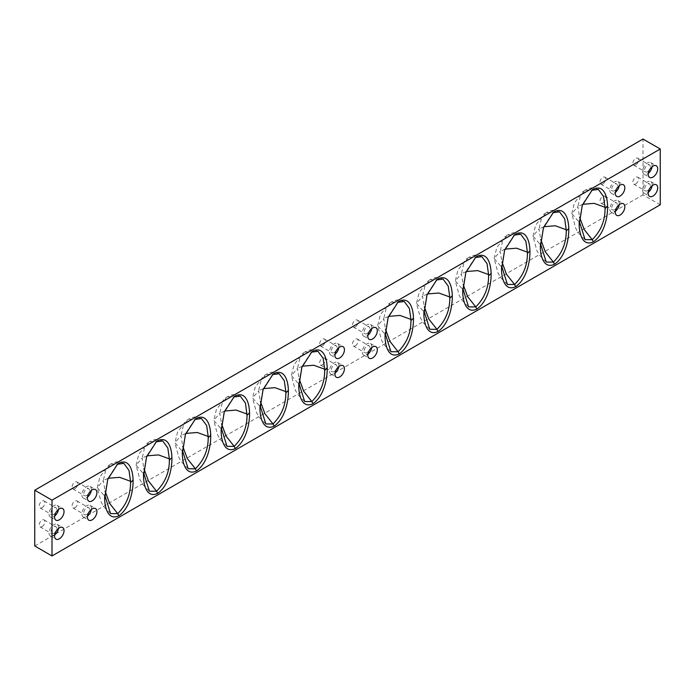 <?xml version="1.0" encoding="UTF-8"?>
<svg xmlns="http://www.w3.org/2000/svg" width="695" height="695" viewBox="0 0 695 695"><rect width="100%" height="100%" fill="white"/><g stroke="black" fill="none" stroke-linecap="round" stroke-linejoin="round"><path stroke-width="0.52" stroke-dasharray="3.48 2.61" d="M619.236 185.695A6.707 3.875 120 0 0 617.924 181.595A6.707 3.875 120 0 0 614.571 181.925A6.707 3.875 120 0 0 610.184 187.841A6.707 3.875 120 0 0 611.209 193.219A6.707 3.875 120 0 0 614.571 192.889A6.707 3.875 120 0 0 615.423 192.307M614.571 190.699A4.022 2.328 120 0 0 617.195 187.146A4.022 2.328 120 0 0 616.578 183.923A4.022 2.328 120 0 0 614.571 184.123A4.022 2.328 120 0 0 611.939 187.667A4.022 2.328 120 0 0 612.556 190.89A4.022 2.328 120 0 0 614.571 190.699M602.834 183.923A4.022 2.328 120 0 0 605.467 180.37A4.022 2.328 120 0 0 604.85 177.147A4.022 2.328 120 0 0 602.834 177.347A4.022 2.328 120 0 0 600.202 180.891A4.022 2.328 120 0 0 600.819 184.123A4.022 2.328 120 0 0 602.834 183.923M652.11 185.695A6.707 3.875 120 0 0 650.789 181.595A6.707 3.875 120 0 0 647.436 181.925A6.707 3.875 120 0 0 643.057 187.841A6.707 3.875 120 0 0 644.083 193.219A6.707 3.875 120 0 0 647.436 192.889A6.707 3.875 120 0 0 648.296 192.307M647.436 190.699A4.022 2.328 120 0 0 650.068 187.146A4.022 2.328 120 0 0 649.451 183.923A4.022 2.328 120 0 0 647.436 184.123A4.022 2.328 120 0 0 644.804 187.667A4.022 2.328 120 0 0 645.429 190.899A4.022 2.328 120 0 0 647.436 190.699M635.708 183.923A4.022 2.328 120 0 0 638.331 180.37A4.022 2.328 120 0 0 637.715 177.147A4.022 2.328 120 0 0 635.708 177.347A4.022 2.328 120 0 0 633.076 180.891A4.022 2.328 120 0 0 633.692 184.123A4.022 2.328 120 0 0 635.708 183.923M338.839 347.587A6.707 3.875 120 0 0 337.527 343.478A6.707 3.875 120 0 0 334.173 343.817A6.707 3.875 120 0 0 329.786 349.724A6.707 3.875 120 0 0 330.811 355.102A6.707 3.875 120 0 0 334.173 354.771A6.707 3.875 120 0 0 335.025 354.189M334.173 352.582A4.022 2.328 120 0 0 336.797 349.029A4.022 2.328 120 0 0 336.18 345.806A4.022 2.328 120 0 0 334.173 346.006A4.022 2.328 120 0 0 331.541 349.55A4.022 2.328 120 0 0 332.158 352.782A4.022 2.328 120 0 0 334.173 352.582M322.437 345.806A4.022 2.328 120 0 0 325.069 342.261A4.022 2.328 120 0 0 324.452 339.03A4.022 2.328 120 0 0 322.437 339.23A4.022 2.328 120 0 0 319.804 342.783A4.022 2.328 120 0 0 320.421 346.006A4.022 2.328 120 0 0 322.437 345.806M371.712 347.587A6.707 3.875 120 0 0 370.4 343.478A6.707 3.875 120 0 0 367.038 343.817A6.707 3.875 120 0 0 362.66 349.724A6.707 3.875 120 0 0 363.685 355.102A6.707 3.875 120 0 0 367.038 354.771A6.707 3.875 120 0 0 367.898 354.189M367.038 352.582A4.022 2.328 120 0 0 369.671 349.029A4.022 2.328 120 0 0 369.054 345.806A4.022 2.328 120 0 0 367.038 346.006A4.022 2.328 120 0 0 364.415 349.55A4.022 2.328 120 0 0 365.031 352.782A4.022 2.328 120 0 0 367.038 352.582M355.31 345.806A4.022 2.328 120 0 0 357.942 342.261A4.022 2.328 120 0 0 357.317 339.03A4.022 2.328 120 0 0 355.31 339.23A4.022 2.328 120 0 0 352.678 342.783A4.022 2.328 120 0 0 353.295 346.006A4.022 2.328 120 0 0 355.31 345.806M58.441 509.47A6.707 3.875 120 0 0 57.129 505.369A6.707 3.875 120 0 0 53.776 505.699A6.707 3.875 120 0 0 49.388 511.616A6.707 3.875 120 0 0 50.422 516.993A6.707 3.875 120 0 0 53.776 516.654A6.707 3.875 120 0 0 54.627 516.072M53.776 514.465A4.022 2.328 120 0 0 56.408 510.921A4.022 2.328 120 0 0 55.791 507.689A4.022 2.328 120 0 0 53.776 507.889A4.022 2.328 120 0 0 51.143 511.442A4.022 2.328 120 0 0 51.76 514.665A4.022 2.328 120 0 0 53.776 514.465M42.039 507.689A4.022 2.328 120 0 0 44.671 504.144A4.022 2.328 120 0 0 44.054 500.921A4.022 2.328 120 0 0 42.039 501.112A4.022 2.328 120 0 0 39.407 504.666A4.022 2.328 120 0 0 40.023 507.889A4.022 2.328 120 0 0 42.039 507.689M91.314 509.47A6.707 3.875 120 0 0 90.002 505.369A6.707 3.875 120 0 0 86.649 505.699A6.707 3.875 120 0 0 82.262 511.616A6.707 3.875 120 0 0 83.287 516.993A6.707 3.875 120 0 0 86.649 516.654A6.707 3.875 120 0 0 87.501 516.072M86.649 514.465A4.022 2.328 120 0 0 89.273 510.921A4.022 2.328 120 0 0 88.656 507.689A4.022 2.328 120 0 0 86.649 507.889A4.022 2.328 120 0 0 84.017 511.442A4.022 2.328 120 0 0 84.634 514.665A4.022 2.328 120 0 0 86.649 514.465M74.912 507.689A4.022 2.328 120 0 0 77.545 504.144A4.022 2.328 120 0 0 76.928 500.921A4.022 2.328 120 0 0 74.912 501.121A4.022 2.328 120 0 0 72.28 504.666A4.022 2.328 120 0 0 72.897 507.889A4.022 2.328 120 0 0 74.912 507.689M652.11 166.722A6.707 3.875 120 0 0 650.789 162.621A6.707 3.875 120 0 0 647.436 162.951A6.707 3.875 120 0 0 643.057 168.868A6.707 3.875 120 0 0 644.083 174.245A6.707 3.875 120 0 0 647.436 173.906A6.707 3.875 120 0 0 648.296 173.324M647.436 171.717A4.022 2.328 120 0 0 650.068 168.173A4.022 2.328 120 0 0 649.451 164.941A4.022 2.328 120 0 0 647.436 165.141A4.022 2.328 120 0 0 644.804 168.694A4.022 2.328 120 0 0 645.429 171.917A4.022 2.328 120 0 0 647.436 171.717M635.708 164.941A4.022 2.328 120 0 0 638.331 161.396A4.022 2.328 120 0 0 637.715 158.165A4.022 2.328 120 0 0 635.708 158.364A4.022 2.328 120 0 0 633.076 161.918A4.022 2.328 120 0 0 633.692 165.141A4.022 2.328 120 0 0 635.708 164.941M619.236 204.678A6.707 3.875 120 0 0 617.924 200.577A6.707 3.875 120 0 0 614.571 200.907A6.707 3.875 120 0 0 610.184 206.823A6.707 3.875 120 0 0 611.209 212.201A6.707 3.875 120 0 0 614.571 211.862A6.707 3.875 120 0 0 615.423 211.28M614.571 209.673A4.022 2.328 120 0 0 617.195 206.128A4.022 2.328 120 0 0 616.578 202.897A4.022 2.328 120 0 0 614.571 203.096A4.022 2.328 120 0 0 611.939 206.65A4.022 2.328 120 0 0 612.556 209.873A4.022 2.328 120 0 0 614.571 209.673M602.834 202.897A4.022 2.328 120 0 0 605.467 199.352A4.022 2.328 120 0 0 604.85 196.12A4.022 2.328 120 0 0 602.834 196.32A4.022 2.328 120 0 0 600.202 199.873A4.022 2.328 120 0 0 600.819 203.096A4.022 2.328 120 0 0 602.834 202.897M371.712 328.605A6.707 3.875 120 0 0 370.4 324.504A6.707 3.875 120 0 0 367.038 324.834A6.707 3.875 120 0 0 362.66 330.751A6.707 3.875 120 0 0 363.685 336.128A6.707 3.875 120 0 0 367.038 335.798A6.707 3.875 120 0 0 367.898 335.216M367.038 333.6A4.022 2.328 120 0 0 369.671 330.055A4.022 2.328 120 0 0 369.054 326.832A4.022 2.328 120 0 0 367.038 327.024A4.022 2.328 120 0 0 364.415 330.577A4.022 2.328 120 0 0 365.031 333.8A4.022 2.328 120 0 0 367.038 333.6M355.31 326.832A4.022 2.328 120 0 0 357.942 323.279A4.022 2.328 120 0 0 357.317 320.056A4.022 2.328 120 0 0 355.31 320.256A4.022 2.328 120 0 0 352.678 323.801A4.022 2.328 120 0 0 353.295 327.024A4.022 2.328 120 0 0 355.31 326.832M338.839 366.56A6.707 3.875 120 0 0 337.527 362.46A6.707 3.875 120 0 0 334.173 362.79A6.707 3.875 120 0 0 329.786 368.706A6.707 3.875 120 0 0 330.811 374.084A6.707 3.875 120 0 0 334.173 373.754A6.707 3.875 120 0 0 335.025 373.172M334.173 371.556A4.022 2.328 120 0 0 336.797 368.011A4.022 2.328 120 0 0 336.18 364.788A4.022 2.328 120 0 0 334.173 364.988A4.022 2.328 120 0 0 331.541 368.532A4.022 2.328 120 0 0 332.158 371.756A4.022 2.328 120 0 0 334.173 371.556M322.437 364.788A4.022 2.328 120 0 0 325.069 361.235A4.022 2.328 120 0 0 324.452 358.012A4.022 2.328 120 0 0 322.437 358.212A4.022 2.328 120 0 0 319.804 361.756A4.022 2.328 120 0 0 320.421 364.988A4.022 2.328 120 0 0 322.437 364.788M58.441 528.452A6.707 3.875 120 0 0 57.129 524.343A6.707 3.875 120 0 0 53.776 524.682A6.707 3.875 120 0 0 49.388 530.589A6.707 3.875 120 0 0 50.422 535.967A6.707 3.875 120 0 0 53.776 535.636A6.707 3.875 120 0 0 54.627 535.054M53.776 533.447A4.022 2.328 120 0 0 56.408 529.894A4.022 2.328 120 0 0 55.791 526.671A4.022 2.328 120 0 0 53.776 526.871A4.022 2.328 120 0 0 51.143 530.415A4.022 2.328 120 0 0 51.76 533.647A4.022 2.328 120 0 0 53.776 533.447M42.039 526.671A4.022 2.328 120 0 0 44.671 523.118A4.022 2.328 120 0 0 44.054 519.895A4.022 2.328 120 0 0 42.039 520.095A4.022 2.328 120 0 0 39.407 523.639A4.022 2.328 120 0 0 40.023 526.871A4.022 2.328 120 0 0 42.039 526.671M91.314 490.488A6.707 3.875 120 0 0 90.002 486.387A6.707 3.875 120 0 0 86.649 486.717A6.707 3.875 120 0 0 82.262 492.633A6.707 3.875 120 0 0 83.287 498.011A6.707 3.875 120 0 0 86.649 497.681A6.707 3.875 120 0 0 87.501 497.099M86.649 495.492A4.022 2.328 120 0 0 89.273 491.938A4.022 2.328 120 0 0 88.656 488.715A4.022 2.328 120 0 0 86.649 488.915A4.022 2.328 120 0 0 84.017 492.46A4.022 2.328 120 0 0 84.634 495.691A4.022 2.328 120 0 0 86.649 495.492M74.912 488.715A4.022 2.328 120 0 0 77.545 485.162A4.022 2.328 120 0 0 76.928 481.939A4.022 2.328 120 0 0 74.912 482.139A4.022 2.328 120 0 0 72.28 485.683A4.022 2.328 120 0 0 72.897 488.915A4.022 2.328 120 0 0 74.912 488.715M660.25 204.79L642.997 194.826L642.997 139.043M34.75 546.001L642.997 194.826M582.671 204.313L577.858 206.537L580.238 196.407L585.26 190.109L592.227 189.996M591.714 190.308L582.175 204.756L579.204 222.235L571.785 213.643L577.858 206.537L579.587 217.083M579.204 222.235L579.222 221.01L579.213 222.235M302.273 366.195L297.46 368.419L299.84 358.29L304.862 351.991L311.829 351.887M311.317 352.191L301.786 366.639L298.815 384.118L291.387 375.535L297.46 368.419L299.189 378.966M304.671 401.536L298.077 394.856L295.305 390.147L291.387 375.526L293.994 364.866L302.16 353.859L304.862 351.991M388.548 316.381L383.736 318.605L386.116 308.484L391.137 302.177L398.105 302.073M397.592 302.386L388.062 316.833L385.091 334.312L377.663 325.729L383.736 318.605L385.464 329.152M390.946 351.722L384.352 345.05L381.581 340.341L377.663 325.72L380.269 315.052L388.435 304.045L391.137 302.177M385.091 334.312L385.099 333.087L385.091 334.312M543.846 226.726L539.033 228.95L541.414 218.821L546.435 212.522L553.402 212.418M552.89 212.722L543.351 227.169L540.38 244.649L532.961 236.057L539.033 228.95L540.762 239.497M540.38 244.649L540.397 243.432L540.389 244.649M263.448 388.609L258.636 390.833L261.016 380.704L266.037 374.405L273.005 374.301M272.492 374.605L262.962 389.052L259.991 406.532L252.563 397.948L258.636 390.833L260.364 401.38M224.624 411.023L219.811 413.247L222.191 403.117L227.213 396.819L234.18 396.715M233.668 397.027L224.138 411.475L221.166 428.954L213.739 420.362L219.811 413.247L221.54 423.794M221.166 428.954L221.175 427.729L221.166 428.954M185.8 433.437L180.987 435.669L183.367 425.54L188.388 419.233L195.356 419.128M194.843 419.441L185.313 433.889L182.342 451.368L174.914 442.776L180.987 435.669L182.715 446.207M182.342 451.368L182.351 450.143L182.342 451.368M146.975 455.851L142.162 458.083L144.543 447.954L149.581 441.638L156.531 441.542M156.019 441.855L146.489 456.302L143.517 473.782L136.09 465.19L142.162 458.083L143.891 468.63M143.517 473.782L143.526 472.557L143.517 473.782M108.151 478.273L103.338 480.497L105.718 470.367L110.757 464.051L117.707 463.956M117.194 464.269L107.664 478.716L104.693 496.195L97.265 487.603L103.338 480.497L105.067 491.044M104.693 496.195L104.702 494.97L104.693 496.195M427.373 293.968L422.56 296.192L424.94 286.062L429.962 279.764L436.929 279.659M436.417 279.972L426.886 294.419L423.915 311.899L416.487 303.315L422.56 296.192L424.289 306.738M429.771 329.308L423.177 322.628L420.406 317.928L416.487 303.307L419.094 292.638L427.26 281.631L429.962 279.764M423.915 311.899L423.924 310.674L423.915 311.899M466.197 271.554L461.384 273.778L463.765 263.648L468.786 257.35L475.754 257.246M475.241 257.55L465.711 271.997L462.74 289.476L455.312 280.902L461.384 273.778L463.113 284.325M468.595 306.895L462.001 300.214L459.23 295.505L455.312 280.893L457.918 270.225L466.084 259.218L468.786 257.35M505.022 249.14L500.209 251.364L502.589 241.235L507.611 234.936L514.578 234.832M514.065 235.136L504.527 249.583L501.555 267.062L494.136 258.471L500.209 251.364L501.938 261.911M501.555 267.062L501.573 265.846L501.564 267.062M579.204 221.748L579.222 221.01M298.807 383.64L298.824 382.902M385.082 333.826L385.099 333.087M540.38 244.162L540.397 243.432M259.982 406.054L259.999 405.315M221.158 428.467L221.175 427.729M182.333 450.881L182.351 450.143M143.509 473.295L143.526 472.557M104.684 495.709L104.702 494.97M423.907 311.412L423.924 310.674M462.731 288.998L462.748 288.26M501.555 266.585L501.573 265.846M617.924 181.595L623.441 184.783M604.85 177.147L616.578 183.923M650.789 181.595L656.315 184.783M637.715 177.147L649.451 183.923M337.527 343.478L343.043 346.666M324.452 339.03L336.18 345.806M370.4 343.478L375.917 346.666M357.317 339.03L369.054 345.806M57.129 505.369L62.654 508.558M44.054 500.921L55.791 507.689M90.002 505.369L95.519 508.558M76.928 500.921L88.656 507.689M650.789 162.621L656.315 165.81M637.715 158.165L649.451 164.941M617.924 200.577L623.441 203.765M604.85 196.12L616.578 202.897M370.4 324.504L375.917 327.692M357.317 320.056L369.054 326.832M337.527 362.46L343.043 365.648M324.452 358.012L336.18 364.788M57.129 524.343L62.654 527.531M44.054 519.895L55.791 526.671M90.002 486.387L95.519 489.575M76.928 481.939L88.656 488.715M598.352 189.414C591.21 187.103 591.454 187.502 585.277 190.1M571.785 213.643L574.391 202.983L582.558 191.968L585.26 190.109M585.068 239.653L578.466 232.973L575.703 228.264L571.785 213.652M591.15 190.682L592.288 189.883M579.23 220.854L579.187 222.313M317.954 351.305C310.813 348.986 311.065 349.385 304.879 351.983M310.761 352.565L311.89 351.766M298.833 382.737L298.789 384.196M404.229 301.491C397.088 299.171 397.34 299.571 391.155 302.169M397.036 302.759L398.166 301.951M385.108 332.922L385.065 334.391M559.527 211.827C552.386 209.516 552.629 209.916 546.452 212.514M532.961 236.057L535.567 225.397L543.733 214.39L546.435 212.522M546.244 262.067L539.65 255.386L536.879 250.678L532.961 236.065M552.325 213.096L553.463 212.296M540.406 243.267L540.363 244.727M279.129 373.719C271.988 371.399 272.24 371.799 266.055 374.397L263.336 376.273L255.169 387.28L252.563 397.948M265.846 423.95L259.252 417.269L256.481 412.561L252.563 397.957M271.936 374.979L273.065 374.179M260.008 405.15L259.965 406.61M240.305 396.133C233.164 393.813 233.416 394.213 227.23 396.81L224.511 398.687L216.345 409.694L213.739 420.362M227.022 446.364L220.428 439.683L217.657 434.983L213.739 420.371M233.112 397.392L234.241 396.593M221.184 427.564L221.14 429.024M201.489 418.546C194.339 416.227 194.591 416.626 188.406 419.224L185.687 421.101L177.52 432.108L174.914 442.776M188.197 468.778L181.603 462.105L178.832 457.397L174.914 442.785M194.287 419.815L195.417 419.007M182.359 449.978L182.316 451.446M162.665 440.96C155.515 438.641 155.767 439.04 149.581 441.638M136.09 465.19L138.696 454.53L146.862 443.514L149.564 441.655M149.373 491.2L142.779 484.519L140.008 479.811L136.09 465.198M155.463 442.229L156.592 441.421M143.535 472.4L143.491 473.86M123.84 463.374C116.691 461.063 116.942 461.454 110.757 464.051M97.265 487.603L99.871 476.944L108.038 465.928L110.74 464.069M110.548 513.614L103.955 506.933L101.183 502.224L97.265 487.612M116.638 464.642L117.768 463.843M104.71 494.814L104.667 496.273M443.054 279.077C435.913 276.758 436.165 277.157 429.979 279.755M435.861 280.337L436.99 279.538M423.933 310.509L423.889 311.968M481.878 256.663C474.737 254.344 474.989 254.744 468.804 257.341M474.685 257.923L475.814 257.124M462.757 288.095L462.714 289.554M520.703 234.25C513.562 231.93 513.814 232.33 507.628 234.927M494.136 258.471L496.743 247.811L504.909 236.804L507.611 234.936M507.42 284.481L500.826 277.8L498.054 273.092L494.136 258.479M513.509 235.509L514.639 234.71M501.582 265.681L501.538 267.141M72.897 488.915L84.634 495.691M83.287 498.011L88.812 501.199M40.023 526.871L51.76 533.647M50.422 535.967L55.939 539.155M320.421 364.988L332.158 371.756M330.811 374.084L336.337 377.272M353.295 327.024L365.031 333.8M363.685 336.128L369.21 339.316M600.819 203.096L612.556 209.873M611.209 212.201L616.734 215.389M633.692 165.141L645.429 171.917M644.083 174.245L649.608 177.434M72.897 507.889L84.634 514.665M83.287 516.993L88.812 520.181M40.023 507.889L51.76 514.665M50.422 516.993L55.939 520.181M353.295 346.006L365.031 352.782M363.685 355.102L369.21 358.29M320.421 346.006L332.158 352.782M330.811 355.102L336.337 358.29M633.692 184.123L645.429 190.899M644.083 193.219L649.608 196.407M600.819 184.123L612.556 190.89M611.209 193.219L616.734 196.407"/><path stroke-width="1.04" d="M620.088 196.077A6.707 3.875 120 0 0 624.475 190.161A6.707 3.875 120 0 0 623.441 184.783A6.707 3.875 120 0 0 620.088 185.113A6.707 3.875 120 0 0 615.701 191.029A6.707 3.875 120 0 0 616.734 196.407A6.707 3.875 120 0 0 620.088 196.077M615.423 192.307A6.707 3.875 120 0 0 619.236 185.695M652.961 196.077A6.707 3.875 120 0 0 657.34 190.161A6.707 3.875 120 0 0 656.315 184.783A6.707 3.875 120 0 0 652.961 185.113A6.707 3.875 120 0 0 648.574 191.029A6.707 3.875 120 0 0 649.608 196.407A6.707 3.875 120 0 0 652.961 196.077M648.296 192.307A6.707 3.875 120 0 0 652.11 185.695M339.69 357.96A6.707 3.875 120 0 0 344.077 352.044A6.707 3.875 120 0 0 343.043 346.666A6.707 3.875 120 0 0 339.69 347.005A6.707 3.875 120 0 0 335.311 352.912A6.707 3.875 120 0 0 336.337 358.29A6.707 3.875 120 0 0 339.69 357.96M335.025 354.189A6.707 3.875 120 0 0 338.839 347.587M372.563 357.96A6.707 3.875 120 0 0 376.951 352.044A6.707 3.875 120 0 0 375.917 346.666A6.707 3.875 120 0 0 372.563 347.005A6.707 3.875 120 0 0 368.176 352.912A6.707 3.875 120 0 0 369.21 358.29A6.707 3.875 120 0 0 372.563 357.96M367.898 354.189A6.707 3.875 120 0 0 371.712 347.587M59.292 519.843A6.707 3.875 120 0 0 63.679 513.935A6.707 3.875 120 0 0 62.654 508.558A6.707 3.875 120 0 0 59.292 508.888A6.707 3.875 120 0 0 54.914 514.804A6.707 3.875 120 0 0 55.939 520.181A6.707 3.875 120 0 0 59.292 519.843M54.627 516.072A6.707 3.875 120 0 0 58.441 509.47M92.166 519.843A6.707 3.875 120 0 0 96.553 513.935A6.707 3.875 120 0 0 95.519 508.558A6.707 3.875 120 0 0 92.166 508.888A6.707 3.875 120 0 0 87.779 514.804A6.707 3.875 120 0 0 88.812 520.181A6.707 3.875 120 0 0 92.166 519.843M87.501 516.072A6.707 3.875 120 0 0 91.314 509.47M652.961 177.095A6.707 3.875 120 0 0 657.34 171.187A6.707 3.875 120 0 0 656.315 165.81A6.707 3.875 120 0 0 652.961 166.14A6.707 3.875 120 0 0 648.574 172.056A6.707 3.875 120 0 0 649.608 177.434A6.707 3.875 120 0 0 652.961 177.095M648.296 173.324A6.707 3.875 120 0 0 652.11 166.722M620.088 215.05A6.707 3.875 120 0 0 624.475 209.143A6.707 3.875 120 0 0 623.441 203.765A6.707 3.875 120 0 0 620.088 204.095A6.707 3.875 120 0 0 615.701 210.012A6.707 3.875 120 0 0 616.734 215.389A6.707 3.875 120 0 0 620.088 215.05M615.423 211.28A6.707 3.875 120 0 0 619.236 204.678M372.563 338.986A6.707 3.875 120 0 0 376.951 333.07A6.707 3.875 120 0 0 375.917 327.692A6.707 3.875 120 0 0 372.563 328.023A6.707 3.875 120 0 0 368.176 333.939A6.707 3.875 120 0 0 369.21 339.316A6.707 3.875 120 0 0 372.563 338.986M367.898 335.216A6.707 3.875 120 0 0 371.712 328.605M339.69 376.942A6.707 3.875 120 0 0 344.077 371.026A6.707 3.875 120 0 0 343.043 365.648A6.707 3.875 120 0 0 339.69 365.978A6.707 3.875 120 0 0 335.311 371.894A6.707 3.875 120 0 0 336.337 377.272A6.707 3.875 120 0 0 339.69 376.942M335.025 373.172A6.707 3.875 120 0 0 338.839 366.56M59.292 538.825A6.707 3.875 120 0 0 63.679 532.909A6.707 3.875 120 0 0 62.654 527.531A6.707 3.875 120 0 0 59.292 527.861A6.707 3.875 120 0 0 54.914 533.777A6.707 3.875 120 0 0 55.939 539.155A6.707 3.875 120 0 0 59.292 538.825M54.627 535.054A6.707 3.875 120 0 0 58.441 528.452M92.166 500.869A6.707 3.875 120 0 0 96.553 494.953A6.707 3.875 120 0 0 95.519 489.575A6.707 3.875 120 0 0 92.166 489.905A6.707 3.875 120 0 0 87.779 495.822A6.707 3.875 120 0 0 88.812 501.199A6.707 3.875 120 0 0 92.166 500.869M87.501 497.099A6.707 3.875 120 0 0 91.314 490.488M607.595 206.146C607.856 216.571 604.415 234.18 593.391 241.825C583.07 246.725 579.404 234.78 579.178 224.859L582.28 205.399L592.288 189.883L593.382 189.179C603.703 184.271 607.369 196.225 607.595 206.146L605.041 208.543L605.05 207.319L605.041 208.543M660.25 204.79L660.25 148.999L52.003 500.174L52.003 555.957L660.25 204.79M327.197 368.029C327.415 378.671 324.061 395.933 312.993 403.708C302.664 408.625 299.006 396.628 298.781 386.741L301.882 367.29L311.89 351.766L312.985 351.062C323.314 346.145 326.98 358.151 327.197 368.029L324.643 370.426L324.661 369.201L324.643 370.426M413.473 318.223C413.69 328.865 410.337 346.119 399.269 353.894C388.939 358.811 385.282 346.814 385.056 336.927L388.158 317.485L398.166 301.951L399.26 301.256C409.59 296.339 413.256 308.337 413.473 318.223L410.919 320.612L410.936 319.387L410.919 320.612M568.771 228.559C568.988 239.202 565.634 256.464 554.567 264.239C544.237 269.156 540.571 257.159 540.354 247.272L543.455 227.821L553.463 212.296L554.558 211.593C564.887 206.676 568.553 218.673 568.771 228.559L566.216 230.957L566.225 229.732L566.216 230.957M288.373 390.451C288.59 401.093 285.237 418.347 274.169 426.122C263.839 431.039 260.182 419.042 259.956 409.155L263.058 389.704L273.065 374.179L274.16 373.476C284.49 368.567 288.156 380.565 288.373 390.451L285.819 392.84L285.836 391.615L285.819 392.84M249.548 412.865C249.766 423.507 246.412 440.76 235.344 448.536C225.015 453.453 221.358 441.455 221.132 431.569L224.233 412.118L234.241 396.593L235.336 395.898C245.665 390.981 249.331 402.978 249.548 412.865L246.994 415.254L245.465 403.117L240.305 396.133L233.668 397.027M210.724 435.279C210.95 445.921 207.588 463.174 196.52 470.958C186.19 475.867 182.533 463.869 182.307 453.983L185.409 434.54L195.417 419.007L196.511 418.312C206.841 413.395 210.507 425.392 210.724 435.279L208.17 437.668L208.187 436.451L208.17 437.668M171.9 457.692C172.125 468.334 168.763 485.588 157.696 493.372C147.366 498.28 143.709 486.283 143.483 476.396L146.584 456.954L156.592 441.421L157.687 440.726C168.016 435.808 171.682 447.806 171.9 457.692L169.345 460.081L169.363 458.865L169.345 460.081M133.075 480.106C133.301 490.748 129.939 508.002 118.871 515.786C108.542 520.703 104.884 508.705 104.658 498.819L107.76 479.368L117.768 463.843L118.862 463.139C129.192 458.222 132.858 470.22 133.075 480.106L130.521 482.504L130.538 481.279L130.521 482.504M452.297 295.809C452.514 306.452 449.161 323.705 438.093 331.48C427.764 336.397 424.106 324.4 423.881 314.514L426.982 295.062L436.99 279.538L438.085 278.834C448.414 273.926 452.08 285.923 452.297 295.809L449.743 298.198L449.761 296.974L449.743 298.198M491.122 273.396C491.339 284.038 487.986 301.291 476.918 309.067C466.588 313.984 462.922 301.986 462.705 292.1L465.806 272.649L475.814 257.124L476.909 256.42C487.238 251.512 490.905 263.509 491.122 273.396L488.568 275.785L488.576 274.56L488.568 275.785M529.946 250.973C530.163 261.615 526.81 278.877 515.742 286.653C505.413 291.57 501.747 279.572 501.529 269.686L504.631 250.235L514.639 234.71L515.733 234.007C526.063 229.089 529.729 241.087 529.946 250.973L527.392 253.371L527.401 252.146L527.392 253.371M660.25 148.999L642.997 139.043L34.75 490.21L34.75 546.001L52.003 555.957M52.003 500.174L34.75 490.21M579.587 217.083L584.13 229.428L592.227 239.671C601.106 230.818 605.38 220.028 605.05 207.319L603.503 196.407L598.352 189.414L591.714 190.308M605.05 207.319L594.138 203.357L582.671 204.313M579.178 224.859L579.222 221.01L585.068 239.653L592.227 239.671L593.391 241.825M299.189 378.966L303.732 391.311L311.838 401.554C320.716 392.701 324.982 381.92 324.652 369.201L323.114 358.29L317.954 351.305L311.317 352.191M324.652 369.201L313.74 365.249L302.273 366.195M298.781 386.741L298.824 382.902L304.671 401.536L311.838 401.554L312.993 403.708M385.464 329.152L390.008 341.497L398.113 351.74C406.992 342.887 411.258 332.106 410.927 319.387L409.39 308.476L404.229 301.491L397.592 302.386M410.927 319.387L400.016 315.434L388.548 316.381M385.056 336.927L385.099 333.087L390.946 351.722L398.113 351.74L399.269 353.894M540.762 239.497L545.306 251.842L553.402 262.084C562.281 253.232 566.555 242.451 566.225 229.732L564.688 218.821L559.527 211.827L552.89 212.722M566.225 229.732L555.314 225.771L543.846 226.726M540.354 247.272L540.397 243.432L546.244 262.067L553.402 262.084L554.567 264.239M260.364 401.38L264.908 413.725L273.013 423.967C281.892 415.115 286.158 404.334 285.827 391.615L284.29 380.704L279.129 373.719L272.492 374.605M285.827 391.615L274.916 387.662L263.448 388.609M259.956 409.155L259.999 405.315L265.846 423.95L273.013 423.967L274.169 426.122M221.54 423.794L226.092 436.139L234.189 446.381C243.068 437.529 247.342 426.747 247.003 414.029L246.994 415.254M247.003 414.029L236.091 410.076L224.624 411.023M221.132 431.569L221.175 427.729L227.022 446.364L234.189 446.381L235.344 448.536M182.715 446.207L187.268 458.552L195.364 468.795C204.243 459.942 208.517 449.161 208.179 436.443L206.641 425.531L201.489 418.546L194.843 419.441M208.179 436.443L197.267 432.49L185.8 433.437M182.307 453.983L182.351 450.143L188.197 468.778L195.364 468.795L196.52 470.958M143.891 468.63L148.443 480.966L156.54 491.209C165.419 482.365 169.693 471.575 169.354 458.856L167.816 447.945L162.665 440.96L156.019 441.855M169.354 458.856L158.443 454.904L146.975 455.851M143.483 476.396L143.526 472.557L149.373 491.2L156.54 491.209L157.696 493.372M105.067 491.044L109.619 503.38L117.716 513.631C126.594 504.779 130.868 493.989 130.53 481.279L128.992 470.359L123.84 463.374L117.194 464.269M130.53 481.279L119.618 477.317L108.151 478.273M104.658 498.819L104.702 494.97L110.548 513.614L117.716 513.631L118.871 515.786M424.289 306.738L428.832 319.083L436.938 329.326C445.816 320.473 450.082 309.692 449.752 296.974L448.214 286.062L443.054 279.077L436.417 279.972M449.752 296.974L438.84 293.021L427.373 293.968M423.881 314.514L423.924 310.674L429.771 329.308L436.938 329.326L438.093 331.48M463.113 284.325L467.657 296.669L475.762 306.912C484.641 298.059 488.906 287.278 488.576 274.56L487.039 263.648L481.878 256.663L475.241 257.55M488.576 274.56L477.665 270.607L466.197 271.554M462.705 292.1L462.748 288.26L468.595 306.895L475.762 306.912L476.918 309.067M501.938 261.911L506.481 274.256L514.578 284.498C523.465 275.646 527.731 264.865 527.401 252.146L525.863 241.235L520.703 234.25L514.065 235.136M527.401 252.146L516.489 248.193L505.022 249.14M501.529 269.686L501.573 265.846L507.42 284.481L514.578 284.498L515.742 286.653M592.227 189.996L593.382 189.179M311.829 351.887L312.985 351.062M398.105 302.073L399.26 301.256M553.402 212.418L554.558 211.593M273.005 374.301L274.16 373.476M234.18 396.715L235.336 395.898M195.356 419.128L196.511 418.312M156.531 441.542L157.687 440.726M117.707 463.956L118.862 463.139M436.929 279.659L438.085 278.834M475.754 257.246L476.909 256.42M514.578 234.832L515.733 234.007"/></g></svg>
